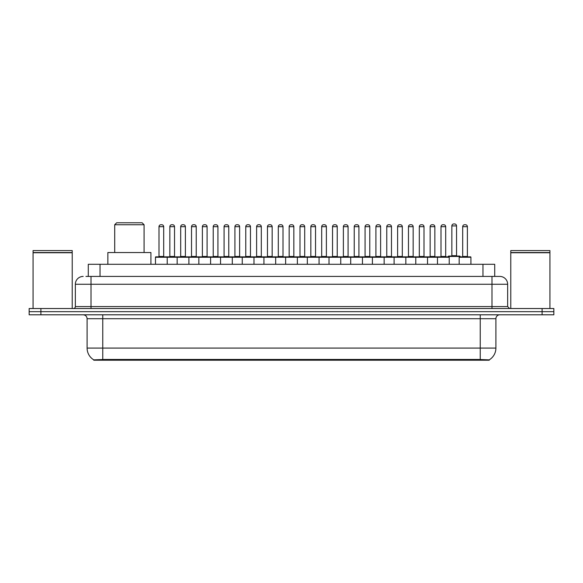 <?xml version="1.0" encoding="UTF-8"?>
<svg xmlns="http://www.w3.org/2000/svg" width="583" height="583" viewBox="0 0 583 583"><rect width="100%" height="100%" fill="white"/><g stroke="black" fill="none" stroke-linecap="round" stroke-linejoin="round"><path stroke-width="0.87" d="M88.281 276.422L88.281 264.288L494.719 264.288L494.719 276.422M489.239 360.221L93.761 360.221L93.761 359.835M87.1 348.08L102.761 348.08L102.761 318.712L87.1 318.712L87.1 348.08A13.708 13.708 0 0 0 93.805 359.864L104.328 359.463L478.672 359.463L489.195 359.864A13.708 13.708 0 0 0 495.9 348.08L495.9 318.712A3.913 3.913 0 0 1 499.813 314.798M553.85 314.798L553.85 311.665L29.15 311.665L29.15 314.798L40.897 314.798L40.897 311.665L29.15 311.665L29.15 308.531L40.897 308.531L40.897 311.665L553.85 311.665L553.85 314.798L40.897 314.798M86.109 276.422L499.697 276.422M85.927 276.422L91.021 276.422L91.021 284.256L75.353 284.256L75.353 306.578A1.96 1.96 0 0 1 73.4 308.531M83.187 276.422A7.834 7.834 0 0 0 75.353 284.256M499.813 276.422A7.834 7.834 0 0 1 507.647 284.256L507.647 306.578L509.6 308.531M553.85 308.531L553.85 311.665L553.85 308.531L40.897 308.531M33.063 252.738L72.219 252.738L33.063 252.738L33.063 308.531M72.219 252.738L72.219 308.531M72.03 252.541L33.26 252.541M72.219 252.344L72.219 250.581L33.063 250.581L33.063 252.344M510.781 252.738L549.937 252.738L510.781 252.738L510.781 308.531M549.937 252.738L549.937 308.531M549.74 252.541L510.97 252.541M549.937 252.344L549.937 250.581L510.781 250.581L510.781 252.344M437.476 264.288L437.476 257.241A0.394 0.394 0 0 1 437.869 256.848L448.83 256.848A0.394 0.394 0 0 1 449.223 257.241L155.472 257.241A0.394 0.394 0 0 1 155.858 256.848L231.903 256.848A0.394 0.394 0 0 1 232.296 257.241L232.296 264.288M167.219 264.288L167.219 257.241A0.394 0.394 0 0 0 166.825 256.848L155.858 256.848M158.991 226.692L158.991 256.454L163.692 256.454L163.692 226.692L158.991 226.692A1.96 1.96 0 0 1 160.952 224.739L161.731 224.739A1.96 1.96 0 0 1 163.692 226.692L163.692 256.454A0.394 0.394 0 0 0 164.085 256.848M158.991 256.454A0.394 0.394 0 0 1 158.605 256.848M161.731 224.739L160.952 224.739M155.472 257.241L155.472 264.288L155.472 257.241M177.159 264.288L177.159 257.241A0.394 0.394 0 0 1 177.553 256.848L188.52 256.848A0.394 0.394 0 0 1 188.907 257.241L188.907 264.288M180.686 226.692L180.686 256.454L185.387 256.454L185.387 226.692L180.686 226.692A1.96 1.96 0 0 1 182.647 224.739L183.426 224.739A1.96 1.96 0 0 1 185.387 226.692L185.387 256.454A0.394 0.394 0 0 0 185.78 256.848M180.686 256.454A0.394 0.394 0 0 1 180.293 256.848M183.426 224.739L182.647 224.739M198.854 264.288L198.854 257.241A0.394 0.394 0 0 1 199.248 256.848L210.208 256.848A0.394 0.394 0 0 1 210.601 257.241L210.601 264.288M201.988 256.848A0.394 0.394 0 0 0 202.381 256.454L202.381 226.692L202.381 256.454L207.082 256.454L207.082 226.692L202.381 226.692A1.96 1.96 0 0 1 204.334 224.739L205.121 224.739A1.96 1.96 0 0 1 207.082 226.692L207.082 256.454A0.394 0.394 0 0 0 207.468 256.848M205.121 224.739L204.334 224.739M220.549 264.288L220.549 257.241A0.394 0.394 0 0 1 220.942 256.848L231.903 256.848M224.069 226.692L224.069 256.454L228.769 256.454L228.769 226.692L224.069 226.692A1.96 1.96 0 0 1 226.029 224.739L226.816 224.739A1.96 1.96 0 0 1 228.769 226.692L228.769 256.454A0.394 0.394 0 0 0 229.163 256.848M224.069 256.454A0.394 0.394 0 0 1 223.683 256.848M226.816 224.739L226.029 224.739M242.244 264.288L242.244 257.241A0.394 0.394 0 0 1 242.63 256.848L253.598 256.848A0.394 0.394 0 0 1 253.991 257.241L253.991 264.288M250.464 226.692L245.764 226.692A1.96 1.96 0 0 1 247.724 224.739L248.504 224.739A1.96 1.96 0 0 1 250.464 226.692L250.464 256.454A0.394 0.394 0 0 0 250.858 256.848M245.764 226.692L245.764 256.454A0.394 0.394 0 0 1 245.37 256.848M248.504 224.739L247.724 224.739M263.931 264.288L263.931 257.241A0.394 0.394 0 0 1 264.325 256.848L340.37 256.848A0.394 0.394 0 0 1 340.756 257.241L340.756 264.288M275.679 264.288L275.679 257.241A0.394 0.394 0 0 0 275.293 256.848L253.481 256.848M267.459 226.692L267.459 256.454L272.159 256.454L272.159 226.692L267.459 226.692A1.96 1.96 0 0 1 269.419 224.739L270.199 224.739A1.96 1.96 0 0 1 272.159 226.692L272.159 256.454A0.394 0.394 0 0 0 272.545 256.848M267.459 256.454A0.394 0.394 0 0 1 267.065 256.848M270.199 224.739L269.419 224.739M285.626 264.288L285.626 257.241A0.394 0.394 0 0 1 286.02 256.848L296.98 256.848A0.394 0.394 0 0 1 297.374 257.241L297.374 264.288M289.153 226.692L289.153 256.454L293.847 256.454L293.847 226.692L289.153 226.692A1.96 1.96 0 0 1 291.106 224.739L291.894 224.739A1.96 1.96 0 0 1 293.847 226.692L293.847 256.454A0.394 0.394 0 0 0 294.24 256.848M289.153 256.454A0.394 0.394 0 0 1 288.76 256.848M307.321 264.288L307.321 257.241A0.394 0.394 0 0 1 307.707 256.848L318.675 256.848A0.394 0.394 0 0 1 319.069 257.241L319.069 264.288M310.455 256.848A0.394 0.394 0 0 0 310.841 256.454L310.841 226.692L310.841 256.454L315.541 256.454L315.541 226.692L310.841 226.692A1.96 1.96 0 0 1 312.801 224.739L313.581 224.739A1.96 1.96 0 0 1 315.541 226.692L315.541 256.454A0.394 0.394 0 0 0 315.935 256.848M313.581 224.739L312.801 224.739M329.009 264.288L329.009 257.241A0.394 0.394 0 0 1 329.402 256.848L340.37 256.848M332.142 256.848A0.394 0.394 0 0 0 332.536 256.454L332.536 226.692L332.536 256.454L337.236 256.454L337.236 226.692L332.536 226.692A1.96 1.96 0 0 1 334.496 224.739L335.276 224.739A1.96 1.96 0 0 1 337.236 226.692L337.236 256.454A0.394 0.394 0 0 0 337.63 256.848M350.704 264.288L350.704 257.241A0.394 0.394 0 0 1 351.097 256.848L362.058 256.848A0.394 0.394 0 0 1 362.451 257.241L362.451 264.288M353.837 256.848A0.394 0.394 0 0 0 354.231 256.454L354.231 226.692L354.231 256.454L358.931 256.454L358.931 226.692L354.231 226.692A1.96 1.96 0 0 1 356.184 224.739L356.971 224.739A1.96 1.96 0 0 1 358.931 226.692L358.931 256.454A0.394 0.394 0 0 0 359.317 256.848M356.971 224.739L356.184 224.739M372.399 264.288L372.399 257.241A0.394 0.394 0 0 1 372.792 256.848L394.596 256.848M384.146 264.288L384.146 257.241A0.394 0.394 0 0 0 383.752 256.848L361.941 256.848M380.619 226.692L375.918 226.692A1.96 1.96 0 0 1 377.879 224.739L378.666 224.739A1.96 1.96 0 0 1 380.619 226.692L380.619 256.454A0.394 0.394 0 0 0 381.012 256.848M380.619 256.454L375.918 256.454L375.918 226.692L375.918 256.454A0.394 0.394 0 0 1 375.532 256.848M378.666 224.739L377.879 224.739M394.093 264.288L394.093 257.241A0.394 0.394 0 0 1 394.48 256.848L405.447 256.848A0.394 0.394 0 0 1 405.841 257.241L405.841 264.288M397.613 226.692L397.613 256.454L402.314 256.454L402.314 226.692L397.613 226.692A1.96 1.96 0 0 1 399.574 224.739L400.353 224.739A1.96 1.96 0 0 1 402.314 226.692L402.314 256.454A0.394 0.394 0 0 0 402.707 256.848M397.613 256.454A0.394 0.394 0 0 1 397.22 256.848M400.353 224.739L399.574 224.739M415.781 264.288L415.781 257.241A0.394 0.394 0 0 1 416.175 256.848L427.142 256.848A0.394 0.394 0 0 1 427.528 257.241L427.528 264.288M424.009 226.692L419.308 226.692A1.96 1.96 0 0 1 421.269 224.739L422.048 224.739A1.96 1.96 0 0 1 424.009 226.692L424.009 256.454A0.394 0.394 0 0 0 424.395 256.848M419.308 226.692L419.308 256.454A0.394 0.394 0 0 1 418.915 256.848M422.048 224.739L421.269 224.739M445.696 226.692L441.003 226.692A1.96 1.96 0 0 1 442.956 224.739L443.743 224.739A1.96 1.96 0 0 1 445.696 226.692L445.696 256.454A0.394 0.394 0 0 0 446.09 256.848M441.003 226.692L441.003 256.454A0.394 0.394 0 0 1 440.61 256.848M443.743 224.739L442.956 224.739M449.223 257.241L449.223 264.288M459.171 257.241A0.394 0.394 0 0 1 459.557 256.848L470.525 256.848A0.394 0.394 0 0 1 470.918 257.241L470.918 264.288L470.918 257.241L459.171 257.241L459.171 264.288M462.691 226.692L462.691 256.454L467.391 256.454L467.391 226.692L462.691 226.692A1.96 1.96 0 0 1 464.651 224.739L465.431 224.739A1.96 1.96 0 0 1 467.391 226.692L467.391 256.454A0.394 0.394 0 0 0 467.785 256.848M462.691 256.454A0.394 0.394 0 0 1 462.304 256.848M465.431 224.739L464.651 224.739M169.842 226.692A1.96 1.96 0 0 1 171.796 224.739L172.583 224.739A1.96 1.96 0 0 1 174.536 226.692L169.842 226.692L169.842 256.454A0.394 0.394 0 0 1 169.449 256.848M174.536 226.692L174.536 256.454A0.394 0.394 0 0 0 174.929 256.848M191.53 226.692A1.96 1.96 0 0 1 193.49 224.739L194.277 224.739A1.96 1.96 0 0 1 196.231 226.692L191.53 226.692L191.53 256.454A0.394 0.394 0 0 1 191.144 256.848M196.231 226.692L196.231 256.454A0.394 0.394 0 0 0 196.624 256.848M194.277 224.739L193.49 224.739M213.225 226.692A1.96 1.96 0 0 1 215.185 224.739L215.965 224.739A1.96 1.96 0 0 1 217.925 226.692L213.225 226.692L213.225 256.454A0.394 0.394 0 0 1 212.831 256.848M217.925 226.692L217.925 256.454A0.394 0.394 0 0 0 218.319 256.848M231.786 256.848L242.747 256.848M234.92 226.692A1.96 1.96 0 0 1 236.873 224.739L237.66 224.739A1.96 1.96 0 0 1 239.62 226.692L234.92 226.692L234.92 256.454A0.394 0.394 0 0 1 234.526 256.848M239.62 226.692L239.62 256.454A0.394 0.394 0 0 0 240.007 256.848M256.615 226.692A1.96 1.96 0 0 1 258.568 224.739L259.355 224.739A1.96 1.96 0 0 1 261.308 226.692L256.615 226.692L256.615 256.454A0.394 0.394 0 0 1 256.221 256.848M261.308 226.692L261.308 256.454A0.394 0.394 0 0 0 261.701 256.848M278.302 226.692A1.96 1.96 0 0 1 280.263 224.739L281.042 224.739A1.96 1.96 0 0 1 283.003 226.692L278.302 226.692L278.302 256.454A0.394 0.394 0 0 1 277.916 256.848M283.003 226.692L283.003 256.454A0.394 0.394 0 0 0 283.396 256.848M299.997 226.692A1.96 1.96 0 0 1 301.958 224.739L302.737 224.739A1.96 1.96 0 0 1 304.698 226.692L299.997 226.692L299.997 256.454A0.394 0.394 0 0 1 299.604 256.848M304.698 226.692L304.698 256.454A0.394 0.394 0 0 0 305.084 256.848M321.692 226.692A1.96 1.96 0 0 1 323.645 224.739L324.432 224.739A1.96 1.96 0 0 1 326.385 226.692L321.692 226.692L321.692 256.454A0.394 0.394 0 0 1 321.299 256.848M326.385 226.692L326.385 256.454A0.394 0.394 0 0 0 326.779 256.848M340.253 256.848L362.058 256.848M343.38 226.692A1.96 1.96 0 0 1 345.34 224.739L346.127 224.739A1.96 1.96 0 0 1 348.08 226.692L343.38 226.692L343.38 256.454A0.394 0.394 0 0 1 342.993 256.848M348.08 226.692L348.08 256.454A0.394 0.394 0 0 0 348.474 256.848M365.075 226.692A1.96 1.96 0 0 1 367.035 224.739L367.815 224.739A1.96 1.96 0 0 1 369.775 226.692L365.075 226.692L365.075 256.454A0.394 0.394 0 0 1 364.681 256.848M369.775 226.692L369.775 256.454A0.394 0.394 0 0 0 370.169 256.848M386.769 226.692A1.96 1.96 0 0 1 388.723 224.739L389.51 224.739A1.96 1.96 0 0 1 391.47 226.692L386.769 226.692L386.769 256.454A0.394 0.394 0 0 1 386.376 256.848M391.47 226.692L391.47 256.454A0.394 0.394 0 0 0 391.856 256.848M394.48 256.848L427.142 256.848M408.464 226.692A1.96 1.96 0 0 1 410.417 224.739L411.204 224.739A1.96 1.96 0 0 1 413.158 226.692L408.464 226.692L408.464 256.454A0.394 0.394 0 0 1 408.071 256.848M413.158 226.692L413.158 256.454A0.394 0.394 0 0 0 413.551 256.848M427.018 256.848L437.986 256.848M430.152 226.692A1.96 1.96 0 0 1 432.112 224.739L432.892 224.739A1.96 1.96 0 0 1 434.852 226.692L430.152 226.692L430.152 256.454A0.394 0.394 0 0 1 429.766 256.848M434.852 226.692L434.852 256.454A0.394 0.394 0 0 0 435.246 256.848M432.892 224.739L432.112 224.739M470.525 256.848L460.067 256.848L460.067 256.454A0.394 0.394 0 0 0 459.681 256.061L448.713 256.061A0.394 0.394 0 0 0 448.32 256.454L448.32 256.848L437.869 256.848M451.847 225.912A1.96 1.96 0 0 1 453.807 223.952L454.587 223.952A1.96 1.96 0 0 1 456.547 225.912L451.847 225.912L451.847 255.675A0.394 0.394 0 0 1 451.453 256.061M456.547 225.912L456.547 255.675A0.394 0.394 0 0 0 456.934 256.061M242.63 256.848L253.598 256.848M291.106 224.739L291.894 224.739L291.106 224.739M334.496 224.739L335.276 224.739L334.496 224.739M114.705 224.739L144.074 224.739L142.114 222.779L116.666 222.779L114.705 224.739L114.705 252.541M144.074 224.739L144.074 252.541M150.924 264.288L150.924 252.541L107.855 252.541L107.855 264.288M478.672 360.221L478.672 359.463M104.328 360.221L104.328 359.463M100.028 276.422L100.028 264.288M482.972 276.422L482.972 264.288M480.239 314.798L480.239 318.712L102.761 318.712L102.761 314.798M495.9 318.712L480.239 318.712L480.239 348.08L495.9 348.08M480.239 359.536L480.239 348.08L102.761 348.08L102.761 359.536M542.103 314.798L542.103 308.531M91.021 308.531L91.021 306.578L507.647 306.578M75.353 306.578L91.021 306.578L91.021 284.256L491.979 284.256L491.979 308.531M507.647 284.256L491.979 284.256L491.979 276.422M245.764 256.454L250.464 256.454M419.308 256.454L424.009 256.454M441.003 256.454L445.696 256.454M169.842 256.454L174.536 256.454M191.53 256.454L196.231 256.454M213.225 256.454L217.925 256.454M234.92 256.454L239.62 256.454M256.615 256.454L261.308 256.454M278.302 256.454L283.003 256.454M299.997 256.454L304.698 256.454M321.692 256.454L326.385 256.454M343.38 256.454L348.08 256.454M365.075 256.454L369.775 256.454M386.769 256.454L391.47 256.454M408.464 256.454L413.158 256.454M430.152 256.454L434.852 256.454M460.067 256.454L448.32 256.454M451.847 255.675L456.547 255.675M87.1 318.712C86.867 316.336 85.563 315.031 83.187 314.798"/></g></svg>
